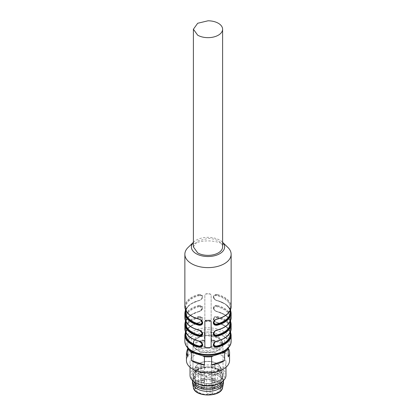 <?xml version="1.0" encoding="UTF-8"?>
<svg xmlns="http://www.w3.org/2000/svg" width="416" height="416" viewBox="0 0 416 416"><rect width="100%" height="100%" fill="white"/><g stroke="black" fill="none" stroke-linecap="round" stroke-linejoin="round"><path stroke-width="0.31" stroke-dasharray="2.08 1.56" d="M213.242 374.421A1.799 1.04 0 0 0 215.041 373.386A1.799 1.04 0 0 0 213.242 372.346A1.799 1.04 0 0 0 211.442 373.386A1.799 1.04 0 0 0 213.242 374.421M213.242 366.72A1.799 1.04 180 0 1 211.442 365.68A1.799 1.04 180 0 1 213.242 364.645A1.799 1.04 180 0 1 215.041 365.68A1.799 1.04 180 0 1 213.242 366.72M202.758 366.72A1.799 1.04 180 0 1 200.959 365.68A1.799 1.04 180 0 1 202.758 364.645A1.799 1.04 180 0 1 204.558 365.68A1.799 1.04 180 0 1 202.758 366.72M202.758 372.772A1.799 1.04 180 0 1 200.959 371.732A1.799 1.04 180 0 1 202.758 370.698A1.799 1.04 180 0 1 204.558 371.732A1.799 1.04 180 0 1 202.758 372.772M213.242 372.772A1.799 1.04 180 0 1 211.442 371.732A1.799 1.04 180 0 1 213.242 370.698A1.799 1.04 180 0 1 215.041 371.732A1.799 1.04 180 0 1 213.242 372.772M210.142 373.89L206.617 375.924A12.579 7.264 180 0 1 196.154 371.145L198.791 369.621L198.344 369.881L198.344 387.488L195.634 389.054L194.974 386.682L195.068 368.165A13.026 7.519 180 0 1 208.177 361.556A13.026 7.519 180 0 1 220.969 368.373L218.977 364.905L216.008 362.981C212.701 361.53 209.019 361.057 204.958 361.572C199.285 362.591 195.988 364.764 195.073 368.103L195.582 367.541A12.579 7.264 180 0 1 208.322 361.447A12.579 7.264 180 0 1 220.501 367.91L216.975 369.944L219.627 371.478A12.579 7.264 180 0 1 212.8 375.419L210.142 373.89L210.142 392.231L206.783 394.17A13.026 7.519 0 0 0 212.69 393.697L212.8 375.419M220.969 368.373L217.61 370.313L217.61 387.92L220.969 385.98L220.969 368.373L220.501 367.91M217.61 370.313L220.152 371.784A13.026 7.519 180 0 1 212.69 376.09L210.142 374.624L206.783 376.563A13.026 7.519 180 0 1 195.634 371.446L198.344 369.881L198.344 368.165L198.344 387.488M206.617 375.924L206.783 394.17M196.154 371.145L195.634 371.446L196.154 371.145M195.068 368.165L198.344 368.165L198.791 367.541L198.791 369.621L198.344 369.881M217.61 387.92L220.152 389.386L220.152 371.784M221.026 387.046A13.026 7.519 0 0 0 208 379.527A13.026 7.519 0 0 0 194.974 387.046A13.026 7.519 0 0 0 208 394.571A13.026 7.519 0 0 0 221.026 387.046L221.026 386.682A13.026 7.519 0 0 0 220.969 385.98M220.152 389.386A13.026 7.519 0 0 0 221.026 386.682M195.634 389.054L195.634 371.446M194.974 387.046L194.974 386.682M212.69 393.697L210.142 392.231M195.068 385.772L198.344 385.772M223.501 382.465A15.501 8.949 0 0 0 208 373.516A15.501 8.949 0 0 0 192.499 382.465M223.496 380.562A15.501 8.949 0 0 0 220.782 375.565A15.501 8.949 0 0 0 195.218 375.565A15.501 8.949 0 0 0 192.504 380.562M193.799 381.664A14.602 8.429 180 0 1 193.398 379.714A14.602 8.429 180 0 1 195.962 374.946A14.602 8.429 180 0 1 220.038 374.946A14.602 8.429 180 0 1 222.602 379.714A14.602 8.429 180 0 1 222.201 381.664M193.398 379.714L193.398 375.31C194.267 370.188 199.134 367.38 208 366.881A14.602 8.429 0 0 1 222.602 375.31L222.602 379.714M193.398 375.31C194.267 380.432 199.134 383.24 208 383.739A14.602 8.429 0 0 0 222.602 375.31M193.357 375.31L193.622 373.708L198.676 368.789L208 366.855L217.324 368.789L222.378 373.708L222.643 375.31C223.553 386.22 192.447 386.22 193.357 375.31M192.993 376.412A15.007 8.663 180 0 1 193.263 374.769A15.007 8.663 180 0 1 208 367.749A15.007 8.663 180 0 1 222.737 374.769A15.007 8.663 180 0 1 223.007 376.412A15.007 8.663 180 0 1 208 385.076A15.007 8.663 180 0 1 192.993 376.412A15.007 8.663 0 0 0 208 385.076A15.007 8.663 0 0 0 223.007 376.412A15.007 8.663 0 0 0 208 367.749A15.007 8.663 0 0 0 192.993 376.412L192.993 344.131A15.007 8.663 180 0 1 208 335.468A15.007 8.663 180 0 1 223.007 344.131L223.007 376.412L223.007 344.131A15.007 8.663 180 0 1 208 352.794A15.007 8.663 180 0 1 192.993 344.131A15.007 8.663 180 0 1 208 335.468A15.007 8.663 180 0 1 223.007 344.131A15.007 8.663 180 0 1 208 352.794A15.007 8.663 180 0 1 192.993 344.131L192.993 376.412M213.242 342.144A1.799 1.04 180 0 1 211.442 341.104A1.799 1.04 180 0 1 213.242 340.07A1.799 1.04 180 0 1 215.041 341.104A1.799 1.04 180 0 1 213.242 342.144A1.799 1.04 180 0 1 211.442 341.104A1.799 1.04 180 0 1 213.242 340.07A1.799 1.04 180 0 1 215.041 341.104A1.799 1.04 180 0 1 213.242 342.144M202.758 342.144A1.799 1.04 180 0 1 200.959 341.104A1.799 1.04 180 0 1 202.758 340.07A1.799 1.04 180 0 1 204.558 341.104A1.799 1.04 180 0 1 202.758 342.144A1.799 1.04 180 0 1 200.959 341.104A1.799 1.04 180 0 1 202.758 340.07A1.799 1.04 180 0 1 204.558 341.104A1.799 1.04 180 0 1 202.758 342.144M202.758 348.197A1.799 1.04 180 0 1 200.959 347.157A1.799 1.04 180 0 1 202.758 346.122A1.799 1.04 180 0 1 204.558 347.157A1.799 1.04 180 0 1 202.758 348.197A1.799 1.04 180 0 1 200.959 347.157A1.799 1.04 180 0 1 202.758 346.122A1.799 1.04 180 0 1 204.558 347.157A1.799 1.04 180 0 1 202.758 348.197M213.242 346.122A1.799 1.04 180 0 1 215.041 347.157A1.799 1.04 180 0 1 213.242 348.197A1.799 1.04 180 0 1 211.442 347.157A1.799 1.04 180 0 1 213.242 346.122A1.799 1.04 180 0 1 215.041 347.157A1.799 1.04 180 0 1 213.242 348.197A1.799 1.04 180 0 1 211.442 347.157A1.799 1.04 180 0 1 213.242 346.122M202.758 372.346A1.799 1.04 0 0 0 200.959 373.386A1.799 1.04 0 0 0 202.758 374.421A1.799 1.04 0 0 0 204.558 373.386A1.799 1.04 0 0 0 202.758 372.346M202.758 378.399A1.799 1.04 0 0 0 200.959 379.439A1.799 1.04 0 0 0 202.758 380.474A1.799 1.04 0 0 0 204.558 379.439A1.799 1.04 0 0 0 202.758 378.399M213.242 378.399A1.799 1.04 0 0 0 211.442 379.439A1.799 1.04 0 0 0 213.242 380.474A1.799 1.04 0 0 0 215.041 379.439A1.799 1.04 0 0 0 213.242 378.399M193.398 246.927L197.678 240.968L208 238.498A14.602 8.429 180 0 1 218.322 240.968A14.602 8.429 180 0 1 222.602 246.927M208 333.866L218.322 336.336L222.602 342.3L218.322 348.26L208 350.73A14.602 8.429 180 0 1 193.398 342.3A14.602 8.429 180 0 1 208 333.866M208 335.702L218.322 338.172L222.602 344.131L218.322 350.09L208 352.56A14.602 8.429 180 0 1 193.398 344.131A14.602 8.429 180 0 1 208 335.702M211.146 320.263L211.146 294.949L209.799 293.769L208 293.727L206.201 293.769L204.854 294.949L204.854 320.263L206.201 321.277L209.799 321.277L211.146 320.398L211.146 295.09A1.347 1.102 180 0 0 209.799 293.987L206.201 293.987A1.347 1.102 180 0 0 204.854 295.09L204.854 320.398L206.201 321.495L209.799 321.495L211.146 320.398M188.136 247.416A23.135 13.359 180 0 1 208 240.906A23.135 13.359 180 0 1 227.864 247.416M217.162 294.455C214.9 294.159 213.606 294.954 213.268 296.832C213.6 298.714 214.9 299.998 217.162 300.69L216.986 300.56C214.994 299.946 213.871 298.787 213.616 297.081C213.871 295.37 214.994 294.694 216.986 295.058L217.162 294.455A23.135 13.359 180 0 1 231.135 306.717M217.162 305.458C214.9 305.162 213.606 305.958 213.268 307.84C213.6 309.717 214.9 311.002 217.162 311.693L216.986 311.563C214.994 310.95 213.871 309.79 213.616 308.084C213.871 306.374 214.994 305.698 216.986 306.062L217.162 305.458A23.135 13.359 180 0 1 231.135 317.72M216.809 322.442C215.124 321.958 214.167 320.97 213.944 319.478C214.162 318.001 215.114 317.398 216.809 317.673L217.162 316.462C214.9 316.17 213.606 316.961 213.268 318.843C213.6 320.72 214.9 322.01 217.162 322.696L216.986 322.566C214.994 321.953 213.871 320.793 213.616 319.093C213.871 317.377 214.994 316.701 216.986 317.065C214.958 316.836 213.834 317.564 213.616 319.244L213.642 319.587C213.299 320.455 215.686 322.494 216.876 322.639L216.809 322.442A22.235 12.839 180 0 1 230.235 334.23C229.97 329.02 225.514 325.156 216.876 322.639L216.986 322.566A22.688 13.099 180 0 1 230.329 332.285M184.865 334.963A23.135 13.359 180 0 1 198.838 322.696C201.1 322.005 202.394 320.715 202.732 318.833C202.4 316.956 201.1 316.165 198.838 316.462L199.014 317.065C201.006 316.701 202.129 317.377 202.384 319.093C202.129 320.793 201.006 321.953 199.014 322.566L202.384 319.223L199.014 317.065L199.191 317.673C200.886 317.398 201.838 318.001 202.056 319.478C201.833 320.97 200.876 321.958 199.191 322.442L199.014 322.566A22.688 13.099 0 0 0 185.671 332.285M184.865 323.96A23.135 13.359 180 0 1 198.838 311.693C201.1 311.002 202.394 309.712 202.732 307.83C202.4 305.952 201.1 305.162 198.838 305.458L199.014 306.062C201.006 305.698 202.129 306.374 202.384 308.084C202.129 309.79 201.006 310.95 199.014 311.563L202.384 308.22L199.014 306.062L199.191 306.665C200.886 306.394 201.838 306.998 202.056 308.474C201.833 309.962 200.876 310.95 199.191 311.433L199.014 311.563A22.688 13.099 0 0 0 185.671 321.282M184.865 312.952A23.135 13.359 180 0 1 198.838 300.69C201.1 299.998 202.394 298.709 202.732 296.826C202.4 294.949 201.1 294.159 198.838 294.455L199.014 295.058C201.006 294.694 202.129 295.365 202.384 297.081C202.129 298.787 201.006 299.946 199.014 300.56C201.042 300.035 202.166 298.927 202.384 297.237C202.166 295.558 201.042 294.83 199.014 295.058L199.191 295.662A22.235 12.839 0 0 0 185.765 307.45A22.235 12.839 0 0 0 199.191 319.238L199.124 319.041C190.486 316.524 186.03 312.66 185.765 307.45L185.765 310.471M193.398 242.341A16.624 9.594 180 0 1 193.726 242.008A16.624 9.594 180 0 1 208 237.333A16.624 9.594 180 0 1 222.274 242.008A16.624 9.594 180 0 1 222.602 242.341M204.854 346.726L204.854 321.282A1.347 1.102 0 0 1 206.201 320.185L209.799 320.185A1.347 1.102 0 0 1 211.146 321.282L211.146 346.59M231.135 312.952A23.135 13.359 180 0 0 217.162 300.69L216.986 300.56C214.958 300.035 213.834 298.927 213.616 297.237L213.642 297.58C213.299 298.449 215.686 300.487 216.876 300.628L216.986 300.56A22.688 13.099 0 0 1 230.329 310.274M231.135 323.96A23.135 13.359 180 0 0 217.162 311.693L216.986 311.563C214.958 311.038 213.834 309.93 213.616 308.24L213.642 308.584C213.299 309.452 215.686 311.49 216.876 311.631L216.986 311.563A22.688 13.099 0 0 1 230.329 321.282M231.135 334.963A23.135 13.359 180 0 0 217.162 322.696L216.986 322.566C214.958 322.041 213.834 320.934 213.616 319.244L213.616 319.093C214.027 320.871 215.186 322.005 217.095 322.499L225.732 326.238L230.521 331.843M202.384 344.599C202.129 342.893 201.006 341.734 199.014 341.12L200.741 342.009M202.384 333.596C202.129 331.89 201.006 330.73 199.014 330.117L200.741 331.001M199.191 295.662C200.876 295.391 201.833 295.989 202.056 297.461C201.838 298.953 200.886 299.946 199.191 300.43L199.014 300.56A22.688 13.099 0 0 0 185.671 310.274M202.384 322.587C202.129 320.887 201.006 319.727 199.014 319.114L199.124 319.041C199.8 318.973 202.571 320.845 202.358 322.098L202.384 322.488M213.616 322.488L213.616 322.431C213.834 320.746 214.958 319.639 216.986 319.114L216.809 319.238A22.235 12.839 0 0 0 230.235 307.45A22.235 12.839 0 0 0 216.809 295.662C215.114 295.391 214.162 295.994 213.944 297.466C214.167 298.958 215.124 299.946 216.809 300.43L216.876 300.628C225.514 303.144 229.97 307.013 230.235 312.218A22.235 12.839 0 0 0 216.809 300.43M216.986 319.114A22.688 13.099 0 0 0 230.688 307.086A22.688 13.099 0 0 0 216.986 295.058L216.809 295.662M216.986 295.058C214.958 294.83 213.834 295.558 213.616 297.237L213.616 297.081C214.027 298.86 215.186 299.993 217.095 300.492L225.732 304.231L230.521 309.837M213.616 322.499L213.642 322.093C213.299 321.225 215.686 319.186 216.876 319.041C225.514 316.524 229.97 312.66 230.235 307.45L230.235 310.471M230.235 321.474L230.235 318.453C229.97 323.664 225.514 327.527 216.876 330.049C215.686 330.19 213.299 332.228 213.642 333.096L213.616 333.44C213.834 331.75 214.958 330.642 216.986 330.117L216.809 330.247A22.235 12.839 0 0 0 230.235 318.453A22.235 12.839 0 0 0 216.809 306.665C215.114 306.394 214.162 306.998 213.944 308.474C214.167 309.962 215.124 310.95 216.809 311.433L216.876 311.631C225.514 314.153 229.97 318.016 230.235 323.222A22.235 12.839 0 0 0 216.809 311.433M216.986 330.117A22.688 13.099 0 0 0 230.688 318.089A22.688 13.099 0 0 0 216.986 306.062L216.809 306.665M216.986 306.062C214.958 305.833 213.834 306.561 213.616 308.24L213.616 308.084M216.809 341.25L216.986 341.12C214.958 341.645 213.834 342.753 213.616 344.443L213.642 344.1C213.299 343.231 215.686 341.193 216.876 341.052C225.514 338.53 229.97 334.667 230.235 329.462A22.235 12.839 180 0 1 216.809 341.25L214.859 342.311M199.014 317.065A22.688 13.099 0 0 0 185.312 329.092A22.688 13.099 0 0 0 199.014 341.12L202.384 344.464C202.509 342.462 200.065 341.307 199.124 341.052C190.486 338.53 186.03 334.667 185.765 329.462A22.235 12.839 0 0 0 199.191 341.25M199.014 306.062A22.688 13.099 0 0 0 185.312 318.089A22.688 13.099 0 0 0 199.014 330.117L202.384 333.46C202.509 331.458 200.065 330.304 199.124 330.049C190.486 327.527 186.03 323.664 185.765 318.453A22.235 12.839 0 0 0 199.191 330.247M199.191 300.43A22.235 12.839 0 0 0 185.765 312.218C186.03 307.008 190.486 303.144 199.124 300.628C200.392 300.456 202.66 298.459 202.358 297.575L202.384 297.081C201.989 298.854 200.829 299.993 198.905 300.492L190.268 304.231L185.479 309.837M199.014 295.058A22.688 13.099 0 0 0 185.312 307.086A22.688 13.099 0 0 0 199.014 319.114C201.042 319.639 202.166 320.746 202.384 322.431L202.384 322.504M214.859 320.304L216.809 319.238M214.859 331.308L216.809 330.247M200.725 319.987L199.191 319.238M219.752 383.198A16.624 9.594 0 0 0 224.624 376.412A16.624 9.594 0 0 0 208 366.813A16.624 9.594 0 0 0 191.376 376.412A16.624 9.594 0 0 0 196.248 383.198M225.971 375.31A17.971 10.374 0 0 0 208 364.936A17.971 10.374 0 0 0 190.029 375.31M190.029 367.292L190.029 362.107C188.916 375.487 227.084 375.487 225.971 362.107A17.971 10.374 0 0 0 208 351.733A17.971 10.374 0 0 0 190.029 362.107M225.971 367.292L225.971 362.107M229.564 360.412A21.564 12.449 0 0 0 208 347.963A21.564 12.449 0 0 0 186.436 360.412M187.782 356.902L187.782 340.116A21.564 12.449 0 0 1 191.391 336.508L202.452 332.504L204.391 332.176L204.391 340.293A21.564 12.449 0 0 0 191.391 344.625L191.391 336.508M228.218 356.902L228.218 340.116A21.564 12.449 0 0 0 224.609 336.508L224.609 344.625A21.564 12.449 0 0 0 211.609 340.293L211.609 332.176A21.564 12.449 0 0 0 204.391 332.176M187.782 348.031L187.782 340.116M187.782 341.094A20.888 12.059 180 0 1 193.336 335.546M204.391 340.293L191.391 344.625M211.609 332.176L213.548 332.504L224.609 336.508M202.452 332.504A20.888 12.059 180 0 1 213.548 332.504M224.609 344.625L211.609 340.293M228.218 340.116L228.218 348.031M222.664 335.546A20.888 12.059 180 0 1 228.218 341.094M228.218 347.173A20.888 12.059 180 0 1 226.845 349.336M189.155 349.336A20.888 12.059 180 0 1 187.782 347.173M213.242 380.052A1.799 1.04 180 0 1 215.041 381.087A1.799 1.04 180 0 1 213.242 382.127A1.799 1.04 180 0 1 211.442 381.087A1.799 1.04 180 0 1 213.242 380.052A1.799 1.04 180 0 1 215.041 381.087A1.799 1.04 180 0 1 213.242 382.127A1.799 1.04 180 0 1 211.442 381.087A1.799 1.04 180 0 1 213.242 380.052M198.791 367.541L195.582 367.541M221.832 387.046C222.69 376.745 193.31 376.745 194.168 387.046C193.31 397.353 222.69 397.353 221.832 387.046M222.628 387.39A14.721 8.497 0 0 0 222.721 386.433A14.721 8.497 0 0 0 208 377.931A14.721 8.497 0 0 0 193.279 386.433A14.721 8.497 0 0 0 193.372 387.39M200.959 373.386L200.959 381.087A1.799 1.04 180 0 1 202.758 380.052A1.799 1.04 180 0 1 204.558 381.087A1.799 1.04 180 0 1 202.758 382.127A1.799 1.04 180 0 1 200.959 381.087A1.799 1.04 180 0 1 202.758 380.052A1.799 1.04 180 0 1 204.558 381.087A1.799 1.04 180 0 1 202.758 382.127A1.799 1.04 180 0 1 200.959 381.087A1.799 1.799 0 0 0 202.758 382.886A1.799 1.799 0 0 0 204.558 381.087L204.558 373.386L204.558 381.087A1.799 1.799 0 0 1 202.758 382.886A1.799 1.799 0 0 1 200.959 381.087L200.959 365.68M200.959 379.439L200.959 387.14A1.799 1.04 180 0 1 202.758 386.1A1.799 1.04 180 0 1 204.558 387.14A1.799 1.04 180 0 1 202.758 388.175A1.799 1.04 180 0 1 200.959 387.14A1.799 1.04 180 0 1 202.758 386.1A1.799 1.04 180 0 1 204.558 387.14A1.799 1.04 180 0 1 202.758 388.175A1.799 1.04 180 0 1 200.959 387.14A1.799 1.799 0 0 0 202.758 388.939A1.799 1.799 0 0 0 204.558 387.14L204.558 379.439L204.558 387.14A1.799 1.799 0 0 1 202.758 388.939A1.799 1.799 0 0 1 200.959 387.14L200.959 371.732M211.442 379.439L211.442 387.14A1.799 1.04 180 0 1 213.242 386.1A1.799 1.04 180 0 1 215.041 387.14A1.799 1.04 180 0 1 213.242 388.175A1.799 1.04 180 0 1 211.442 387.14A1.799 1.04 180 0 1 213.242 386.1A1.799 1.04 180 0 1 215.041 387.14A1.799 1.04 180 0 1 213.242 388.175A1.799 1.04 180 0 1 211.442 387.14A1.799 1.799 0 0 0 213.242 388.939A1.799 1.799 0 0 0 215.041 387.14L215.041 379.439L215.041 387.14A1.799 1.799 0 0 1 213.242 388.939A1.799 1.799 0 0 1 211.442 387.14L211.442 371.732M208 329.716A21.788 12.579 180 0 1 229.788 342.3A21.788 12.579 180 0 1 208 354.879A21.788 12.579 180 0 1 186.212 342.3A21.788 12.579 180 0 1 208 329.716M184.865 341.198A23.135 13.359 180 0 1 208 327.839A23.135 13.359 180 0 1 231.135 341.198M217.162 316.462A23.135 13.359 180 0 1 231.135 328.728M184.865 328.728A23.135 13.359 180 0 1 198.838 316.462M184.865 317.72A23.135 13.359 180 0 1 198.838 305.458M184.865 306.717A23.135 13.359 180 0 1 198.838 294.455M216.986 317.065A22.688 13.099 180 0 1 230.688 329.092A22.688 13.099 180 0 1 216.986 341.12M216.809 317.673A22.235 12.839 180 0 1 230.235 329.462L230.235 332.483M199.191 317.673A22.235 12.839 0 0 0 185.765 329.462L185.765 332.483M199.191 322.442A22.235 12.839 0 0 0 185.765 334.23C186.03 329.02 190.486 325.156 199.124 322.639C200.065 322.379 202.509 321.225 202.384 319.223L202.384 319.093C201.989 320.866 200.829 322 198.905 322.499L190.268 326.238L185.479 331.843M199.191 306.665A22.235 12.839 0 0 0 185.765 318.453L185.765 321.474M199.191 311.433A22.235 12.839 0 0 0 185.765 323.222C186.03 318.016 190.486 314.153 199.124 311.631C200.065 311.376 202.509 310.222 202.384 308.22L202.384 308.084M211.442 373.386L211.442 381.087A1.799 1.799 0 0 0 213.242 382.886A1.799 1.799 0 0 0 215.041 381.087L215.041 373.386L215.041 381.087A1.799 1.799 0 0 1 213.242 382.886A1.799 1.799 0 0 1 211.442 381.087L211.442 365.68M217.422 370.053L220.002 371.54M195.785 371.207L198.474 369.652M195.962 374.946L195.218 375.565M220.038 374.946L220.782 375.565M193.622 373.708L193.263 374.769M222.378 373.708L222.737 374.769M215.041 373.386L215.041 365.68M204.558 373.386L204.558 365.68M204.558 379.439L204.558 371.732M215.041 379.439L215.041 371.732M222.602 342.3L222.602 344.131M193.398 342.3L193.398 344.131M222.274 242.008L222.602 242.325M213.616 308.095C214.027 309.868 215.186 311.002 217.095 311.496L225.732 315.234L230.521 320.84M193.726 242.008L193.398 242.325M185.479 320.84L190.268 315.234L198.905 311.496C200.829 310.996 201.989 309.863 202.384 308.09"/><path stroke-width="0.62" d="M192.504 380.562A15.501 8.949 0 0 0 192.499 380.63L192.499 382.465A15.501 8.949 0 0 0 192.603 383.474A15.501 8.949 0 0 0 208 391.409A15.501 8.949 0 0 0 223.397 383.474A15.501 8.949 0 0 0 223.501 382.465L223.501 380.63A15.501 8.949 0 0 0 223.496 380.562M192.499 380.63A15.501 8.949 0 0 0 208 389.579A15.501 8.949 0 0 0 223.501 380.63M222.201 381.664A14.602 8.429 180 0 1 208 388.144A14.602 8.429 180 0 1 193.799 381.664M197.678 35.188L193.398 29.229L197.678 23.27L208 20.8A14.602 8.429 180 0 1 218.322 23.27A14.602 8.429 180 0 1 222.602 29.229A14.602 8.429 180 0 1 208 37.658C203.991 37.627 200.554 36.8 197.678 35.188M193.398 29.229L193.398 246.927L197.678 252.892C200.554 254.504 203.991 255.325 208 255.356A14.602 8.429 180 0 0 222.602 246.927L222.602 29.229M222.602 242.325L227.864 247.416A23.135 13.359 180 0 1 231.135 254.264A23.135 13.359 180 0 1 208 267.623A23.135 13.359 180 0 1 184.865 254.264A23.135 13.359 180 0 1 188.136 247.416L193.398 242.325M206.201 347.911A23.135 13.359 180 0 0 208 347.953A23.135 13.359 180 0 0 209.799 347.911L211.146 346.726L211.146 321.417L209.799 320.403A23.135 13.359 180 0 1 208 320.44A23.135 13.359 180 0 1 206.201 320.403L204.854 321.417L204.854 346.726L206.201 347.911L204.854 346.59M217.162 340.99L216.986 341.12C214.994 341.734 213.871 342.893 213.616 344.599C213.871 346.31 214.994 346.986 216.986 346.622L217.162 347.225C214.9 347.521 213.606 346.726 213.268 344.848C213.6 342.966 214.9 341.682 217.162 340.99A23.135 13.359 180 0 0 231.135 328.728L231.135 323.96A23.135 13.359 180 0 1 217.162 336.222C214.9 336.518 213.606 335.722 213.268 333.84C213.6 331.963 214.9 330.678 217.162 329.987A23.135 13.359 180 0 0 231.135 317.72L231.135 312.952A23.135 13.359 180 0 1 217.162 325.218C214.9 325.51 213.606 324.719 213.268 322.837C213.6 320.954 214.9 319.67 217.162 318.984L217.095 319.181C215.504 319.394 214.344 320.528 213.616 322.582C213.871 324.303 214.994 324.979 216.986 324.615C214.958 324.844 213.834 324.116 213.616 322.431M199.014 341.12L198.838 340.99C201.1 341.682 202.394 342.971 202.732 344.854C202.4 346.731 201.1 347.521 198.838 347.225L199.014 346.622C201.006 346.986 202.129 346.31 202.384 344.599L199.014 346.622L199.191 346.018C200.871 346.242 201.828 345.639 202.056 344.214L200.741 342.009M199.014 330.117L198.838 329.987C201.1 330.678 202.394 331.968 202.732 333.85C202.4 335.728 201.1 336.518 198.838 336.222L199.014 335.618C201.006 335.982 202.129 335.306 202.384 333.596L199.014 335.618L199.191 335.015C200.871 335.239 201.828 334.636 202.056 333.206L200.741 331.001M198.838 318.984C201.1 319.675 202.394 320.965 202.732 322.847C202.4 324.724 201.1 325.515 198.838 325.218L199.014 324.615C201.006 324.979 202.129 324.303 202.384 322.587C201.989 320.814 200.829 319.68 198.905 319.181L198.838 318.984A23.135 13.359 180 0 1 184.865 306.717L184.865 254.264M222.602 242.341A16.624 9.594 180 0 1 208 256.526A16.624 9.594 180 0 1 193.398 242.341M211.146 346.59L209.799 347.693L206.201 347.693M213.616 322.499L213.616 322.587C213.871 320.882 214.994 319.727 216.986 319.114L217.095 319.181C226.054 316.649 230.74 312.499 231.135 306.717A23.135 13.359 180 0 1 217.162 318.984M217.162 325.218L216.986 324.615A22.688 13.099 0 0 0 230.329 310.274M213.616 333.502L213.616 333.596C213.871 331.89 214.994 330.73 216.986 330.117L217.162 329.987M217.162 336.222L216.986 335.618C214.958 335.847 213.834 335.119 213.616 333.44M213.616 333.596C213.871 335.306 214.994 335.982 216.986 335.618A22.688 13.099 0 0 0 230.329 321.282M199.014 319.114L198.905 319.181C189.946 316.649 185.26 312.499 184.865 306.717M214.859 320.304L213.944 322.202C214.162 323.679 215.114 324.282 216.809 324.007L216.986 324.615M214.859 331.308L213.944 333.206C214.162 334.682 215.114 335.286 216.809 335.015L216.986 335.618M230.329 332.285A22.688 13.099 180 0 1 216.986 346.622L216.809 346.018C215.114 346.289 214.162 345.686 213.944 344.214L214.859 342.311M216.986 346.622C214.958 346.85 213.834 346.122 213.616 344.443M202.384 322.431C202.166 324.116 201.042 324.844 199.014 324.615L199.191 324.007C200.871 324.236 201.828 323.638 202.056 322.213L200.725 319.987M190.029 367.292L190.029 375.31A17.971 10.374 0 0 0 195.291 382.647L196.248 383.198A16.624 9.594 0 0 0 219.752 383.198L220.709 382.647A17.971 10.374 0 0 0 225.971 375.31L225.971 367.292M195.291 382.647A17.971 10.374 0 0 0 220.709 382.647M187.782 348.234L186.436 352.57L186.436 360.412A21.564 12.449 0 0 0 208 372.861A21.564 12.449 0 0 0 229.564 360.412L229.564 352.57A21.564 12.449 0 0 0 228.218 348.234M186.436 352.57L187.782 356.902L187.782 348.78A21.564 12.449 0 0 0 191.391 352.394L191.391 360.511A21.564 12.449 0 0 0 204.391 364.842L204.391 356.725A21.564 12.449 0 0 0 211.609 356.725L211.609 364.842A21.564 12.449 0 0 0 224.609 360.511L224.609 352.394A21.564 12.449 0 0 0 228.218 348.78L228.218 356.902A21.564 12.449 0 0 0 229.564 352.57M187.782 348.78L187.782 348.031M228.218 348.031L228.218 348.78M224.609 352.394L213.548 355.758L211.609 356.725M226.845 349.336A20.888 12.059 180 0 1 222.664 352.721M211.609 364.842L224.609 360.511M204.391 356.725L202.452 355.758L191.391 352.394M213.548 355.758A20.888 12.059 180 0 1 202.452 355.758M191.391 360.511L204.391 364.842M193.336 352.721A20.888 12.059 180 0 1 189.155 349.336M222.628 387.39C221.686 397.519 194.314 397.519 193.372 387.39A14.721 8.497 0 0 0 208 394.93A14.721 8.497 0 0 0 222.628 387.39L223.397 383.474M231.135 341.198A23.135 13.359 180 0 1 208 354.557A23.135 13.359 180 0 1 184.865 341.198C184.792 345.992 189.301 350.152 192.821 351.754C197.194 353.964 202.254 355.087 208 355.124C220.293 355.29 231.39 348.894 231.135 341.198L231.135 334.963A23.135 13.359 180 0 1 217.162 347.225M198.838 340.99A23.135 13.359 180 0 1 184.865 328.728C185.26 334.506 189.946 338.66 198.905 341.188C200.829 341.687 201.989 342.826 202.384 344.594M198.838 347.225A23.135 13.359 180 0 1 184.865 334.963L184.865 341.198M198.838 329.987A23.135 13.359 180 0 1 184.865 317.72C185.26 323.502 189.946 327.657 198.905 330.184C200.829 330.684 201.989 331.817 202.384 333.59M198.838 336.222A23.135 13.359 180 0 1 184.865 323.96L184.865 328.728M198.838 325.218A23.135 13.359 180 0 1 184.865 312.952L184.865 317.72M185.671 332.285A22.688 13.099 0 0 0 199.014 346.622M185.671 321.282A22.688 13.099 0 0 0 199.014 335.618M185.671 310.274A22.688 13.099 0 0 0 199.014 324.615M216.809 324.007A22.235 12.839 0 0 0 230.235 312.218L230.235 310.471M216.809 335.015A22.235 12.839 0 0 0 230.235 323.222L230.235 321.474M230.235 332.483L230.235 334.23A22.235 12.839 180 0 1 216.809 346.018M185.765 332.483L185.765 334.23A22.235 12.839 0 0 0 199.191 346.018M185.765 321.474L185.765 323.222A22.235 12.839 0 0 0 199.191 335.015M185.765 310.471L185.765 312.218A22.235 12.839 0 0 0 199.191 324.007M193.372 387.39L192.603 383.474M231.135 254.264L231.135 306.717M231.135 312.952L230.521 309.837M231.135 317.72C230.74 323.502 226.054 327.657 217.095 330.184C215.504 330.398 214.344 331.536 213.616 333.585M231.135 323.96L230.521 320.84M231.135 328.728C230.74 334.506 226.054 338.66 217.095 341.188C215.504 341.406 214.344 342.54 213.616 344.594L213.616 344.51M231.135 334.963L230.521 331.843M184.865 334.963L185.479 331.843M184.865 323.96L185.479 320.84M185.479 309.837L184.865 312.952"/></g></svg>
